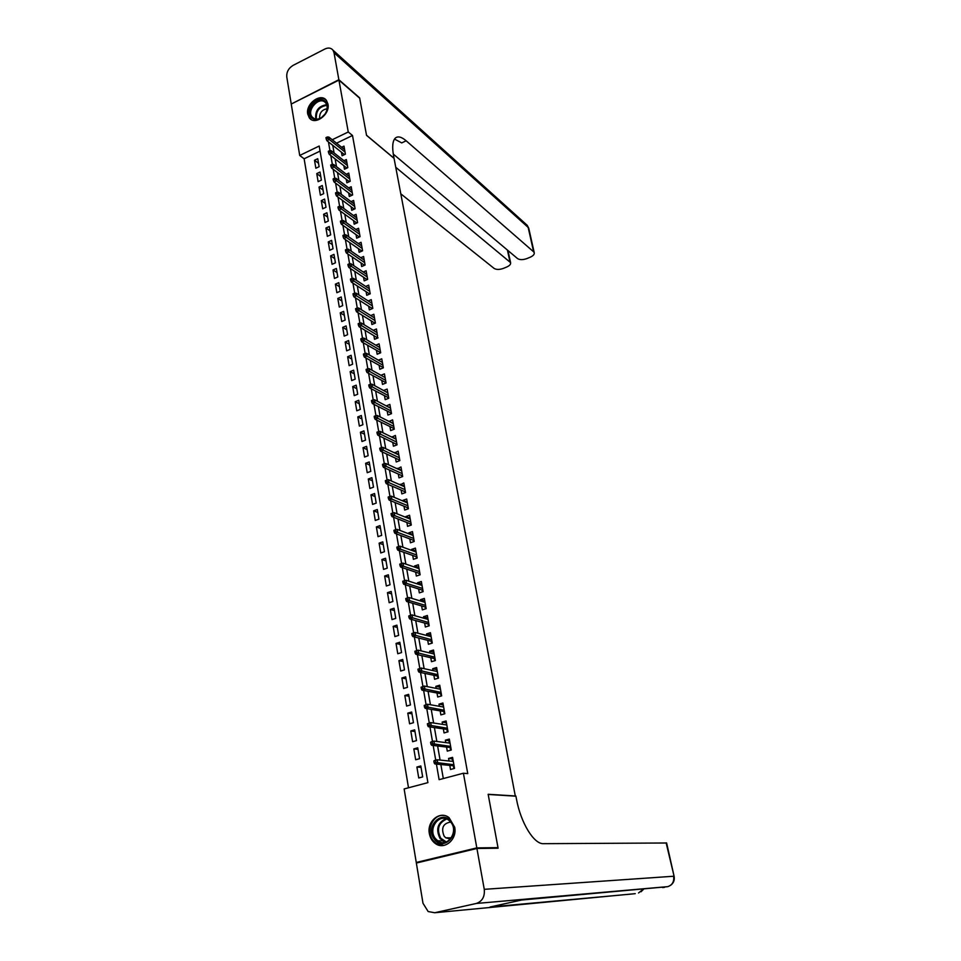 <?xml version="1.0" encoding="UTF-8"?>
<svg xmlns="http://www.w3.org/2000/svg" width="961" height="961" viewBox="0 0 961 961"><rect width="100%" height="100%" fill="white"/><g stroke="black" fill="none" stroke-linecap="round" stroke-linejoin="round"><path stroke-width="1.44" d="M327.965 104.076C330.344 114.503 314.715 125.915 309.298 117.807L307.736 114.107C305.418 103.692 321.034 92.28 326.476 100.521L327.965 104.076M454.697 827.253C457.376 839.614 444.186 850.497 435.237 843.434C432.102 841.103 430.144 837.812 429.351 833.559C426.744 821.126 440.102 810.291 449.087 817.679L454.697 827.253M419.08 862.377L416.257 862.461L404.137 788.945L427.897 782.638L319.208 146.036L299.712 155.454L291.243 104.04L338.933 80.111L348.254 131.993L332.218 139.741M320.073 151.105L304.132 158.781L408.497 787.78M304.132 158.781L299.712 155.454M341.467 152.246L342.092 155.742L345.407 154.168L343.978 146.12L341.623 147.249M343.846 165.712L344.47 169.232L347.798 167.658L346.356 159.55L343.954 160.691M346.248 179.287L346.873 182.818L350.212 181.257L348.759 173.088L346.308 174.229M348.663 192.957L349.287 196.5L352.651 194.951L351.185 186.722L348.687 187.888M351.101 206.747L351.726 210.291L355.102 208.753L353.624 200.453L351.065 201.642M353.552 220.622L354.189 224.189L357.576 222.664L356.087 214.303L353.468 215.492M356.026 234.616L356.663 238.196L360.063 236.67L358.561 228.25L355.882 229.463M358.513 248.719L359.15 252.311L362.573 250.797L361.06 242.316L358.321 243.529M361.024 262.93L361.66 266.533L365.096 265.032L363.582 256.479L360.771 257.716M363.558 277.248L364.195 280.864L367.643 279.375L366.117 270.75L363.234 272.011M366.105 291.676L366.742 295.315L370.213 293.826L368.676 285.141L365.721 286.414M368.676 306.223L369.324 309.874L372.808 308.397L371.246 299.64L368.219 300.937M371.27 320.878L371.907 324.542L375.415 323.076L373.841 314.259L370.742 315.568M377.12 332.662L361.228 322.968L361.696 325.683L359.126 326.752L377.697 337.96L376.46 328.986L373.264 330.32M376.508 350.549L377.156 354.237L380.688 352.795L379.102 343.834L375.811 345.179M379.163 365.564L379.811 369.264L383.367 367.835L381.757 358.801L378.382 360.171M381.829 380.688L382.49 384.4L386.058 382.995L384.436 373.877L380.952 375.27M384.52 395.944L385.181 399.668L388.773 398.262L387.139 389.085L383.559 390.502L387.8 392.809L371.859 384.136L372.351 386.935L388.292 395.572M387.235 411.308L387.908 415.056L391.511 413.662L389.866 404.413L386.286 405.914M389.974 426.816L390.646 430.576L394.262 429.195L392.605 419.861L389.037 421.459M392.737 442.432L393.409 446.216L397.049 444.847L395.379 435.441L391.8 437.123M395.524 458.193L396.196 461.977L399.848 460.619L398.166 451.141L394.587 452.907M398.322 474.073L398.995 477.869L402.671 476.536L400.977 466.974L397.398 468.824M401.157 490.074L401.83 493.894L405.53 492.573L403.812 482.927L400.232 484.885M404.004 506.219L404.689 510.051L408.401 508.741L406.671 499.023L402.971 500.345L403.091 501.065M406.887 522.496L407.56 526.352L411.296 525.042L409.554 515.252L405.83 516.562L405.974 517.39M409.782 538.905L410.467 542.773L414.215 541.487L412.461 531.613L408.725 532.899L408.893 533.835M412.701 555.458L413.398 559.338L417.158 558.065L415.392 548.106L411.632 549.38L411.825 550.437M415.657 572.143L416.341 576.047L420.137 574.786L418.347 564.744L414.575 566.005L414.78 567.17M418.624 588.973L419.32 592.889L423.128 591.64L421.326 581.513L417.53 582.762L417.759 584.048M421.627 605.947L422.323 609.875L426.155 608.649L424.33 598.427L420.522 599.664L420.762 601.057M424.654 623.064L425.351 627.004L429.195 625.791L427.369 615.484L423.525 616.71L423.801 618.223M427.705 640.326L428.402 644.278L432.27 643.089L430.42 632.698L426.564 633.9L426.852 635.533M430.78 657.732L431.477 661.709L435.369 660.531L433.507 650.044L429.627 651.234L429.939 653M433.879 675.295L434.588 679.283L438.492 678.118L436.618 667.547L432.714 668.724L433.051 670.61M437.003 693.001L437.711 697.013L441.652 695.86L439.754 685.205L435.838 686.358L436.186 688.364M440.162 710.864L440.871 714.888L444.823 713.759L442.913 703.008L438.973 704.149L439.357 706.287M443.345 728.882L444.054 732.931L448.03 731.814L446.108 720.966L442.144 722.083L442.54 724.366M446.553 747.057L447.273 751.118L451.274 750.036L449.328 739.081L445.339 740.186L445.772 742.601M421.062 767.407L416.894 767.022L418.744 777.966L422.672 776.92L420.822 765.965L416.894 767.022M417.999 749.388L413.831 748.907L415.669 759.755L419.585 758.685L417.735 747.826L413.831 748.907M414.972 731.513L410.803 730.949L412.617 741.712L416.509 740.619L414.684 729.855L410.803 730.949M411.969 713.807L407.8 713.146L409.602 723.813L413.47 722.708L411.668 712.029L407.8 713.146M408.978 696.245L404.821 695.5L406.611 706.071L410.455 704.942L408.665 694.359L404.821 695.5M406.022 678.826L401.866 677.998L403.632 688.472L407.476 687.343L405.686 676.844L401.866 677.998M403.091 661.552L398.935 660.639L400.689 671.03L404.509 669.877L402.743 659.474L398.935 660.639M400.184 644.435L396.04 643.426L397.77 653.744L401.566 652.567L399.824 642.248L396.04 643.426M397.313 627.449L393.157 626.368L394.875 636.59L398.659 635.401L396.917 625.167L393.157 626.368M394.454 610.607L390.298 609.442L392.016 619.581L395.764 618.379L394.046 608.229L390.298 609.442M391.62 593.91L387.475 592.661L389.169 602.715L392.905 601.502L391.199 591.435L387.475 592.661M388.809 577.345L384.664 576.023L386.346 585.994L390.058 584.756L388.364 574.786L384.664 576.023M386.022 560.924L381.877 559.518L383.547 569.405L387.247 568.155L385.565 558.269L381.877 559.518M383.247 544.635L379.115 543.157L380.772 552.959L384.448 551.698L382.79 541.884L379.115 543.157M380.508 528.478L376.376 526.916L378.021 536.646L381.673 535.373L380.027 525.631L376.376 526.916M377.793 512.441L373.661 510.82L375.283 520.466L378.934 519.168L377.289 509.522L373.661 510.82M375.09 496.549L370.958 494.843L372.58 504.417L376.207 503.108L374.574 493.534L370.958 494.843M372.412 480.776L368.291 479.01L369.889 488.5L373.505 487.179L371.883 477.677L368.291 479.01M369.757 465.124L365.636 463.286L367.222 472.704L370.814 471.37L369.216 461.953L365.636 463.286M367.126 449.616L363.006 447.706L364.579 457.04L368.159 455.694L366.573 446.348L363.006 447.706M364.507 434.216L360.399 432.246L361.961 441.507L365.516 440.15L363.943 430.876L360.399 432.246M361.913 418.936L357.804 416.894L359.366 426.083L362.898 424.726L361.336 415.524L357.804 416.894M359.342 403.788L355.246 401.686L356.783 410.791L360.303 409.422L358.753 400.293L355.246 401.686M356.795 388.749L352.699 386.586L354.225 395.632L357.72 394.238L356.183 385.181L352.699 386.586M354.261 373.829L350.164 371.607L351.678 380.58L355.174 379.175L353.648 370.189L350.164 371.607M351.75 359.03L347.654 356.735L349.155 365.648L352.627 364.231L351.125 355.318L347.654 356.735M349.263 344.35L345.167 341.996L346.657 350.825L350.116 349.396L348.615 340.554L345.167 341.996M346.789 329.779L342.705 327.365L344.182 336.122L347.618 334.692L346.128 325.923L342.705 327.365M344.326 315.316L340.254 312.842L341.72 321.539L345.143 320.097L343.666 311.388L340.254 312.842M341.9 300.973L337.816 298.439L339.281 307.064L342.681 305.61L341.215 296.973L337.816 298.439M339.473 286.726L335.401 284.144L336.855 292.709L340.242 291.231L338.789 282.666L335.401 284.144M337.083 272.6L333.011 269.957L334.452 278.45L337.828 276.972L336.374 268.467L333.011 269.957M334.704 258.569L330.632 255.878L332.062 264.311L335.425 262.821L333.984 254.377L330.632 255.878M332.338 244.659L328.278 241.908L329.695 250.268L333.035 248.779L331.617 240.394L328.278 241.908M329.995 230.844L325.935 228.033L327.341 236.346L330.668 234.832L329.263 226.52L325.935 228.033M327.665 217.138L323.617 214.279L325.01 222.52L328.326 221.006L326.92 212.753L323.617 214.279M325.359 203.528L321.31 200.621L322.692 208.801L325.995 207.276L324.602 199.083L321.31 200.621M323.064 190.026L319.028 187.059L320.397 195.179L323.677 193.654L322.295 185.521L319.028 187.059M320.794 176.62L316.758 173.605L318.115 181.665L321.382 180.127L320.013 172.055L316.758 173.605M319.112 166.697L317.743 158.697L314.499 160.247L315.857 168.247L319.112 166.697M436.414 764.091L439.117 779.671L463.406 773.233L467.755 773.617L352.507 135.489L336.53 143.177M332.77 145.339L334.092 152.943M335.137 158.925L336.482 166.649M337.527 172.608L338.897 180.464M339.93 186.398L341.323 194.386M342.356 200.284L343.774 208.417M344.807 214.291L346.248 222.568M347.269 228.406L348.735 236.814M349.744 242.628L351.245 251.181M352.255 256.959L353.768 265.656M354.777 271.398L356.315 280.24M357.312 285.958L358.885 294.943M359.87 300.637L361.468 309.766M362.453 315.424L364.075 324.71M365.06 330.332L366.706 339.774M367.679 345.359L369.36 354.957M370.333 360.519L372.027 370.261M373 375.787L374.73 385.697M375.679 391.175L377.445 401.254M378.394 406.695L380.184 416.942M381.121 422.347L382.934 432.75M383.871 438.12L385.721 448.703M386.658 454.024L388.532 464.776M389.457 470.061L391.355 480.993M392.28 486.23L394.214 497.33M395.127 502.543L397.085 513.823M397.998 518.988L399.992 530.448M400.881 535.565L402.923 547.205M403.8 552.287L405.866 564.119M406.743 569.14L408.845 581.165M409.722 586.15L411.849 598.367M412.713 603.304L414.876 615.713M415.729 620.602L417.927 633.215M418.78 638.044L421.014 650.861M421.855 655.642L424.125 668.664M424.954 673.397L427.261 686.622M428.077 691.307L430.42 704.737M431.225 709.374L433.615 723.02M434.408 727.597L436.835 741.46M437.615 745.976L440.078 760.067M440.859 764.536L443.309 778.566M449.796 765.4L450.517 769.473L454.529 768.404L452.571 757.364L448.571 758.445L449.015 760.992M378.045 337.876L374.526 339.329L373.877 335.653M338.933 80.111L359.702 98.238L366.549 135.369L394.058 158.373L515.324 796.152M515.877 796.008L488.152 794.279L498.002 847.65L495.504 848.239M498.002 847.65L476.812 847.89L416.257 862.461M352.507 135.489L348.254 131.993M463.406 773.233L476.812 847.89M328.446 141.916L329.959 150.649M330.812 155.55L332.35 164.403M333.191 169.292L334.752 178.278M335.593 183.131L337.179 192.248M338.02 197.089L339.629 206.339M340.458 211.144L342.092 220.525M342.921 225.318L344.567 234.832M345.395 239.601L347.077 249.247M347.894 253.992L349.588 263.782M350.417 268.503L352.134 278.426M352.951 283.123L354.693 293.201M355.51 297.862L357.276 308.073M358.081 312.721L359.882 323.076M360.687 327.689L362.501 338.2M363.306 342.789L365.156 353.456M365.949 358.009L367.823 368.82M368.604 373.349L370.514 384.316M371.294 388.821L373.216 399.944M373.997 404.413L375.955 415.693M376.724 420.125L378.706 431.573M379.475 435.982L381.493 447.586M382.25 451.958L384.292 463.731M385.049 468.079L387.115 480.019M387.86 484.332L389.962 496.441M390.707 500.717L392.833 512.994M393.578 517.234L395.74 529.691M396.461 533.896L398.659 546.533M399.38 550.701L401.602 563.518M402.323 567.651L404.581 580.66M405.29 584.744L407.572 597.934M408.281 601.982L410.599 615.34M411.296 619.377L413.638 632.891M414.335 636.915L416.714 650.597M417.41 654.609L419.813 668.46M420.51 672.46L422.936 686.478M423.633 690.466L426.095 704.653M426.78 708.629L429.279 722.996M429.963 726.948L432.486 741.496M433.171 745.448L435.729 760.163M452.847 758.902L448.571 758.445M318.535 163.31L314.499 160.247M449.616 740.739L445.339 740.186M446.421 722.744L442.144 722.083M443.249 704.893L438.973 704.149M440.102 687.199L435.838 686.358M436.991 669.661L432.714 668.724M433.904 652.267L429.627 651.234M430.84 635.017L426.564 633.9M427.801 617.923L423.525 616.71M424.786 600.961L420.522 599.664M421.795 584.144L417.53 582.762M418.84 567.47L414.575 566.005M415.897 550.941L411.632 549.38M412.978 534.532L408.725 532.899M410.095 518.267L405.83 516.562M407.224 502.135L402.971 500.345M404.389 486.134L400.124 484.272M401.566 470.265L397.313 468.319M398.767 454.517L394.515 452.499M395.992 438.901L391.752 436.811M393.241 423.417L389.001 421.254M390.514 408.053L386.274 405.806M452.595 761.364L452.307 759.743L452.967 759.562M454.181 766.422L453.52 766.602L453.88 768.584M453.376 765.749L453.52 766.602L454.048 765.677M433.843 761.016L434.168 762.902L435.801 762.457L435.465 760.571L434.24 760.571L437.183 759.767L453.292 761.436M435.465 760.571L437.183 759.767L437.76 763.154L434.828 763.947L453.664 765.773M435.801 762.457L453.88 764.74M434.168 762.902L434.828 763.947M451.093 821.655C461.1 833.752 443.345 852.191 434.324 839.181C424.522 827.133 441.952 808.838 451.093 821.655M435.393 838.533L437.723 840.827C447.177 848.347 458.962 831.854 450.913 822.316L448.799 820.213C439.369 812.477 427.393 828.862 435.393 838.533M450.709 822.051C443.045 823.361 440.859 828.094 444.162 836.226L445.796 837.824L450.421 839.025M444.354 815.541C433.183 813.426 425.242 830.965 433.087 840.479L436.006 843.338L443.826 845.428M325.335 101.494C328.133 104.785 328.085 108.917 325.178 113.903L321.25 117.843C317.502 120.065 314.319 120.065 311.712 117.843C304.132 111.188 318.319 94.13 325.335 101.494M312.649 117.59C315.064 119.644 318.007 119.644 321.479 117.59L325.118 113.939C327.581 109.83 327.821 106.239 325.863 103.151L325.262 102.467C319.136 95.956 306.283 110.203 312.109 116.978L312.649 117.59M326.139 100.088C318.355 92.496 302.907 110.059 310.043 118.311L311.292 119.56M327.1 108.761C321.827 109.746 319.34 113.014 319.629 118.551M476.92 848.479L416.353 863.038L422.984 903.256L428.15 911.545L434.72 912.746L476.26 903.472C482.266 901.382 484.933 896.673 484.26 889.333L476.92 848.479L498.11 848.215L488.188 794.459L515.913 796.188L516.489 799.18C520.778 822.892 533.992 844.359 543.494 843.674L666.634 842.989M484.26 889.333L673.613 876.24C674.31 881.633 672.328 885.117 667.643 886.679L521.607 900.025L490.11 906.992L633.359 893.874M338.861 79.715L359.63 97.854L366.525 135.237L394.034 158.253L393.626 156.09C391.956 146.793 392.556 140.762 395.427 138C398.01 135.957 401.59 136.882 406.167 140.799L533.631 251.818L528.166 227.409L334.02 52.711L338.861 79.715L291.495 103.92M395.764 167.298L510.591 262.629C510.94 264.227 509.654 265.68 506.735 267.014L503.612 268.311C499.588 269.765 496.417 269.789 494.086 268.395L400.833 193.846M334.02 52.711L332.986 50.188C331.028 47.822 328.326 47.425 324.89 49.011L293.057 65.396C288.552 68.207 286.462 72.039 286.762 76.892L291.183 103.656M393.265 154.072L517.535 258.569C519.817 259.999 523 259.975 527.072 258.509L530.244 257.188C533.247 255.818 534.58 254.305 534.232 252.659L533.631 251.818M394.49 139.081L401.722 142.901L406.167 140.799M449.352 743.045L449.075 741.556L449.736 741.375M450.937 748.175L450.289 748.355L450.613 750.205M450.132 747.502L450.289 748.355L450.805 747.43M430.6 742.324L430.924 744.186L432.546 743.73L432.222 741.868L431.008 741.904L433.928 741.099L450.048 743.141M432.222 741.868L433.928 741.099L434.516 744.451L431.597 745.255L450.433 747.526M432.546 743.73L450.625 746.421M430.924 744.186L431.597 745.255M446.12 724.894L446.529 723.345M447.73 730.096L447.081 730.276L447.382 731.994M446.925 729.399L447.081 730.276L447.598 729.339M427.393 723.789L427.717 725.639L429.327 725.183L429.014 723.333L427.393 723.789L430.708 722.588L446.829 725.002M429.014 723.333L430.708 722.588L431.285 725.903L428.39 726.72L447.213 729.447M429.327 725.183L447.406 728.258M427.717 725.639L428.39 726.72M442.925 706.912L443.357 705.47M444.547 712.161L444.174 713.951M443.742 711.464L443.898 712.341L444.402 711.404M424.221 705.422L424.534 707.248L426.143 706.779L425.819 704.954L424.221 705.422L427.525 704.245L443.634 707.032M425.819 704.954L427.525 704.245L428.089 707.536L425.206 708.365L444.03 711.512M426.143 706.779L444.198 710.251M424.534 707.248L425.206 708.365M439.766 689.073L440.21 687.752M441.387 694.383L441.003 696.052M440.582 693.674L440.739 694.575L441.243 693.626M421.062 687.211L421.386 689.025L422.972 688.557L422.66 686.743L421.062 687.211L424.354 686.058L440.462 689.205M422.66 686.743L424.354 686.058L424.93 689.313L422.059 690.166L440.871 693.734M422.972 688.557L441.027 692.4M421.386 689.025L422.059 690.166M436.63 671.379L437.087 670.189M438.252 676.76L437.856 678.31M437.447 676.051L437.615 676.952L438.12 676.003M417.939 669.168L418.251 670.958L419.849 670.49L419.537 668.688L417.939 669.168L421.23 668.039L437.327 671.535M419.537 668.688L421.23 668.039L421.783 671.271L418.936 672.123L437.748 676.112M419.849 670.49L437.892 674.706M418.251 670.958L418.936 672.123M433.507 653.852L433.988 652.771M435.153 659.282L434.732 660.724M434.348 658.561L434.516 659.474L435.009 658.525M414.852 651.282L415.152 653.06L416.738 652.579L416.425 650.789L414.852 651.282L418.119 650.165L434.216 654.021M416.425 650.789L418.119 650.165L418.672 653.372L415.837 654.237L434.636 658.633M416.738 652.579L434.768 657.156M415.152 653.06L415.837 654.237M430.432 636.47L430.924 635.497M432.066 641.96L431.633 643.281M431.273 641.227L431.441 642.152L431.933 641.191M411.776 633.539L412.089 635.305L413.662 634.813L413.35 633.047L411.776 633.539L415.044 632.458L431.129 636.65M413.35 633.047L415.044 632.458L415.596 635.629L412.762 636.518L431.561 641.311M413.662 634.813L431.681 639.762M412.089 635.305L412.762 636.518M427.369 619.232L427.873 618.379M429.014 624.782L428.57 625.995M428.222 624.049L428.39 624.974L428.882 624.013M408.737 615.965L409.038 617.719L410.599 617.214L410.299 615.46L408.737 615.965L411.981 614.896L428.065 619.425M410.299 615.46L411.981 614.896L412.533 618.043L409.722 618.944L428.51 624.121M410.599 617.214L428.618 622.524M409.038 617.719L409.722 618.944M424.33 602.139L424.858 601.394M425.987 607.748L425.519 608.854M425.194 607.004L425.363 607.941L425.855 606.98M407.572 599.772L407.272 598.03L405.722 598.535L406.022 600.277L407.572 599.772L409.506 600.613L408.954 597.49L425.026 602.355M425.579 605.418L409.506 600.613L406.707 601.526L425.483 607.088M406.022 600.277L406.707 601.526M408.954 597.49L407.272 598.03M421.326 585.201L421.867 584.552M422.984 590.859L422.504 591.844M422.203 590.102L422.372 591.051L422.852 590.078M404.581 582.462L404.281 580.744L402.731 581.261L403.031 582.979L404.581 582.462L406.491 583.327L405.962 580.24L422.023 585.417M422.564 588.456L406.491 583.327L403.716 584.252L422.492 590.198M403.031 582.979L403.716 584.252M405.962 580.24L404.281 580.744M420.017 574.101L419.513 574.99M419.224 573.345L419.392 574.306L419.873 573.333M401.602 565.32L401.302 563.614L399.764 564.131L400.064 565.837L401.602 565.32L403.512 566.197L402.983 563.122L419.044 568.636M419.573 571.639L403.512 566.197L400.749 567.122L419.513 573.453M400.064 565.837L400.749 567.122M402.983 563.122L401.302 563.614M417.062 557.488L416.545 558.281M416.269 556.731L416.449 557.704L416.918 556.719M398.659 548.311L398.359 546.617L396.833 547.145L397.121 548.839L398.659 548.311L400.557 549.199L400.028 546.16L416.077 551.986M416.618 554.965L400.557 549.199L397.806 550.148L416.569 556.839M397.121 548.839L397.806 550.148M400.028 546.16L398.359 546.617M414.131 541.019L413.602 541.704M413.35 540.25L413.518 541.223L413.999 540.238M395.728 531.457L395.439 529.775L393.914 530.304L394.202 531.986L395.728 531.457L397.638 532.358L397.109 529.343L413.146 535.469M413.674 538.436L397.638 532.358L394.899 533.307L413.638 540.358M394.202 531.986L394.899 533.307M397.109 529.343L395.439 529.775M409.542 518.796L410.155 518.592M410.443 523.901L410.623 524.886L411.092 523.901M392.833 514.736L392.544 513.066L391.031 513.606L391.319 515.264L392.833 514.736L394.731 515.649L394.202 512.657L410.239 519.096M410.755 522.027L394.731 515.649L392.004 516.622L410.731 524.021M391.319 515.264L392.004 516.622M394.202 512.657L392.544 513.066M407.572 507.696L407.74 508.693L408.209 507.696M389.95 498.158L389.673 496.501L388.16 497.053L388.448 498.699L389.95 498.158L391.848 499.095L391.331 496.128L407.356 502.855M407.872 505.762L391.848 499.095L389.133 500.068L407.86 507.816M388.448 498.699L389.133 500.068M391.331 496.128L389.673 496.501M404.713 491.624L404.893 492.621L405.362 491.612M387.103 481.713L386.815 480.08L385.325 480.632L385.601 482.266L387.103 481.713L388.989 482.662L388.484 479.719L404.497 486.746M405.001 489.642L388.989 482.662L386.298 483.647L405.001 491.744M385.601 482.266L386.298 483.647M388.484 479.719L386.815 480.08M401.89 475.671L402.058 476.68L402.527 475.671M384.28 465.412L383.992 463.791L382.502 464.343L382.778 465.965L384.28 465.412L386.154 466.373L385.649 463.466L401.65 470.77M402.166 473.641L386.154 466.373L383.475 467.37L402.178 475.803M382.778 465.965L383.475 467.37M385.649 463.466L383.992 463.791M399.079 459.851L399.247 460.848L399.716 459.863M381.469 449.255L381.193 447.646L379.715 448.198L379.991 449.808L381.469 449.255L383.355 450.228L382.85 447.333L398.839 454.925M399.344 457.772L383.355 450.228L380.688 451.226L399.368 459.995M379.991 449.808L380.688 451.226M382.85 447.333L381.193 447.646M396.292 444.162L396.449 445.063L396.929 444.174M378.694 433.219L378.418 431.621L376.94 432.186L377.217 433.783L378.694 433.219L380.568 434.204L380.063 431.333L396.04 439.213M396.545 442.024L380.568 434.204L377.913 435.225L396.581 444.306M377.217 433.783L377.913 435.225M380.063 431.333L378.418 431.621M393.265 423.609L377.313 415.476L377.805 418.323L393.77 426.42M393.529 428.606L393.674 429.423M375.931 417.326L375.655 415.741L374.189 416.305L374.466 417.891L375.931 417.326L377.805 418.323L375.162 419.344L394.166 428.618M374.466 417.891L375.162 419.344M377.313 415.476L375.655 415.741M393.818 428.75L393.746 429.387M390.791 413.158L390.923 413.891M373.192 401.554L372.928 399.98L371.463 400.557L371.739 402.13L373.192 401.554L375.066 402.563L374.574 399.74L390.526 408.161M391.019 410.936L375.066 402.563L372.436 403.596L391.427 413.182M371.739 402.13L372.436 403.596M374.574 399.74L372.928 399.98M388.076 397.842L388.184 398.491M370.49 385.914L370.213 384.352L368.76 384.929L369.036 386.49L370.49 385.914L372.351 386.935L369.733 387.98L388.7 397.866M369.036 386.49L369.733 387.98M371.859 384.136L370.213 384.352M367.799 370.405L367.522 368.856L366.081 369.444L366.345 370.982L367.799 370.405L369.649 371.439L369.168 368.664L385.097 377.601M385.589 380.328L369.649 371.439L367.042 372.484L385.998 382.682M366.345 370.982L367.042 372.484M369.168 368.664L367.522 368.856M365.132 355.017L364.856 353.48L363.426 354.068L363.69 355.606L365.132 355.017L366.982 356.063L366.501 353.312L382.418 362.501M382.898 365.204L366.982 356.063L364.387 357.12L383.331 367.607M363.69 355.606L364.387 357.12M366.501 353.312L364.856 353.48M362.477 339.75L362.213 338.236L360.783 338.825L361.048 340.338L362.477 339.75L364.327 340.807L363.847 338.08L379.751 347.522M380.232 350.212L364.327 340.807L361.744 341.876L380.664 352.663M361.048 340.338L361.744 341.876M363.847 338.08L362.213 338.236M359.858 324.614L359.594 323.1L358.165 323.701L358.429 325.214L359.858 324.614L377.589 335.329M358.429 325.214L359.126 326.752M361.228 322.968L359.594 323.1M357.252 309.598L356.987 308.097L355.57 308.697L355.834 310.199L357.252 309.598L359.09 310.679L358.621 307.988L374.502 317.923M374.97 320.566L359.09 310.679L356.531 311.76L375.054 323.232M355.834 310.199L356.531 311.76M358.621 307.988L356.987 308.097M354.669 294.691L354.405 293.213L352.999 293.814L353.252 295.303L354.669 294.691L356.495 295.784L356.026 293.117L371.895 303.292M372.363 305.91L356.495 295.784L353.96 296.877L372.375 308.577M353.252 295.303L353.96 296.877M356.026 293.117L354.405 293.213M352.098 279.915L351.846 278.438L350.441 279.05L350.693 280.528L352.098 279.915L353.924 281.02L353.468 278.378L369.312 288.781M369.781 291.375L353.924 281.02L351.402 282.114L369.733 294.042M350.693 280.528L351.402 282.114M353.468 278.378L351.846 278.438M367.078 279.591L348.867 267.47L351.378 266.365L367.222 276.96M349.552 265.248L349.299 263.794L347.906 264.407L348.158 265.873L349.552 265.248L351.378 266.365L350.921 263.746L366.754 274.378M348.158 265.873L348.867 267.47M350.921 263.746L349.299 263.794M347.029 250.701L346.789 249.259L345.395 249.872L345.648 251.326L347.029 250.701L348.855 251.83L348.399 249.223L364.219 260.083M364.675 262.653L348.855 251.83L346.344 252.947L364.495 265.296M345.648 251.326L346.344 252.947M348.399 249.223L346.789 249.259M344.531 236.274L344.278 234.832L342.897 235.457L343.149 236.899L344.531 236.274L346.344 237.403L345.9 234.82L361.696 245.908M362.153 248.443L346.344 237.403L343.858 238.532L361.925 251.085M343.149 236.899L343.858 238.532M345.9 234.82L344.278 234.832M342.044 221.955L341.804 220.525L340.422 221.15L340.662 222.58L342.044 221.955L343.858 223.096L343.413 220.537L359.198 231.829M359.654 234.352L343.858 223.096L341.371 224.225L359.366 236.983M340.662 222.58L341.371 224.225M343.413 220.537L341.804 220.525M339.581 207.744L339.341 206.327L337.96 206.963L338.212 208.381L339.581 207.744L341.383 208.897L340.939 206.351L356.723 217.871M357.168 220.369L341.383 208.897L338.921 210.039L356.831 223M338.212 208.381L338.921 210.039M340.939 206.351L339.341 206.327M337.143 193.641L336.891 192.248L335.533 192.873L335.773 194.278L337.143 193.641L338.933 194.807L338.5 192.284L354.261 204.008M354.705 206.495L338.933 194.807L336.482 195.948L354.309 209.114M335.773 194.278L336.482 195.948M338.5 192.284L336.891 192.248M334.716 179.659L334.464 178.266L333.107 178.902L333.347 180.296L334.716 179.659L336.506 180.836L336.074 178.326L351.81 190.254M352.255 192.729L336.506 180.836L334.056 181.977L351.822 195.335M333.347 180.296L334.056 181.977M336.074 178.326L334.464 178.266M332.302 165.772L332.062 164.391L330.716 165.04L330.944 166.421L332.302 165.772L334.092 166.962L333.659 164.475L349.384 176.608M349.828 179.058L334.092 166.962L331.665 168.115L349.348 181.653M330.944 166.421L331.665 168.115M333.659 164.475L332.062 164.391M329.911 152.006L329.671 150.625L328.326 151.273L328.566 152.643L329.911 152.006L331.701 153.195L331.269 150.733L346.981 163.07M347.414 165.496L331.701 153.195L329.275 154.361L346.897 168.079M328.566 152.643L329.275 154.361M331.269 150.733L329.671 150.625M327.545 138.336L327.305 136.967L325.971 137.627L326.199 138.985L327.545 138.336L329.323 139.537L328.902 137.087L344.591 149.616M345.023 152.03L329.323 139.537L326.908 140.702L344.458 154.613M326.199 138.985L326.908 140.702M328.902 137.087L327.305 136.967M445.436 842.256L440.078 838.533C435.609 829.451 437.531 822.844 445.844 818.724M446.733 819.036C438.396 822.82 436.414 829.235 440.775 838.268L446.336 841.956M315.773 119.092C314.968 110.671 318.62 105.878 326.728 104.737M326.92 105.362C319.22 106.527 315.713 111.116 316.409 119.14M434.72 912.746L635.257 893.658M667.907 886.619L476.26 903.472M670.598 885.309C673.637 883.087 674.802 880.06 674.093 876.252L666.129 842.857M664.58 887.339L662.549 887.556M643.221 889.261L638.536 892.949M509.943 261.74L507.408 250.052M525.799 224.045L528.85 228.67M309.298 117.807L310.283 118.599M445.796 837.824L451.322 837.836M445.532 842.232L442.408 840.815L437.723 840.827M314.127 118.599L312.109 116.978M674.093 876.252L666.61 842.929M641.023 891.76L643.594 889.225M510.591 262.629L507.961 250.509M534.232 252.659L528.754 228.274L527.217 225.306L332.986 50.188"/></g></svg>
